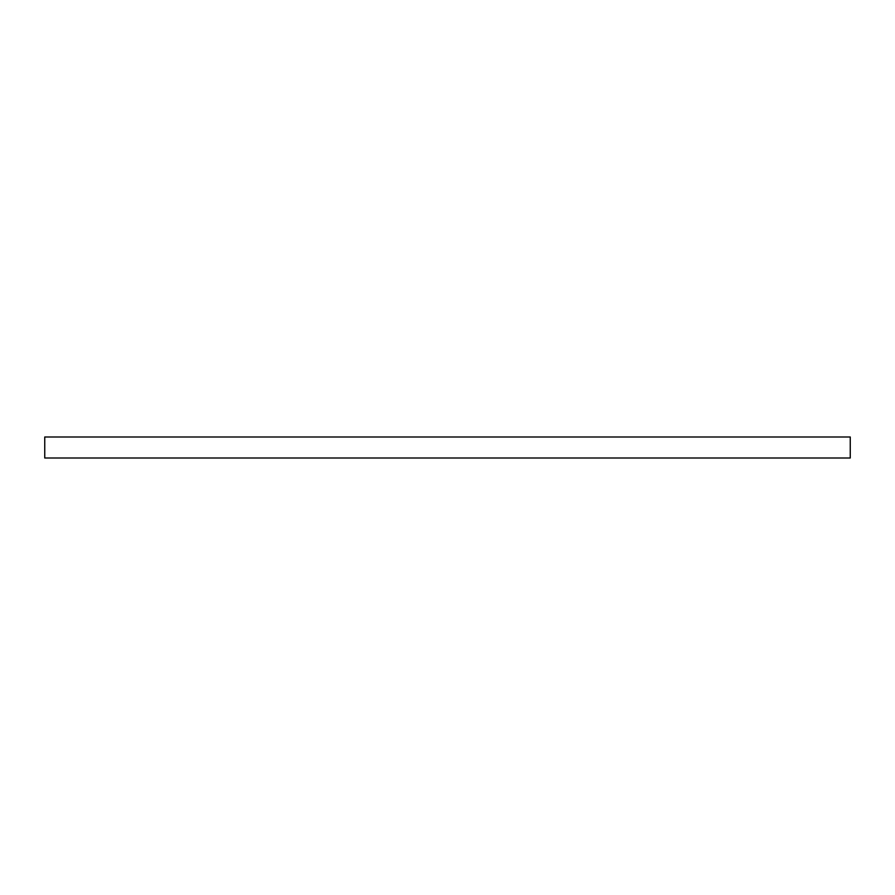 <?xml version="1.0" encoding="UTF-8"?>
<svg xmlns="http://www.w3.org/2000/svg" width="895" height="895" viewBox="0 0 895 895"><rect width="100%" height="100%" fill="white"/><g stroke="black" fill="none" stroke-linecap="round" stroke-linejoin="round"><path stroke-width="1.34" d="M850.25 436.995L44.75 436.995L44.75 458.005L850.25 458.005L850.25 436.995"/></g></svg>
